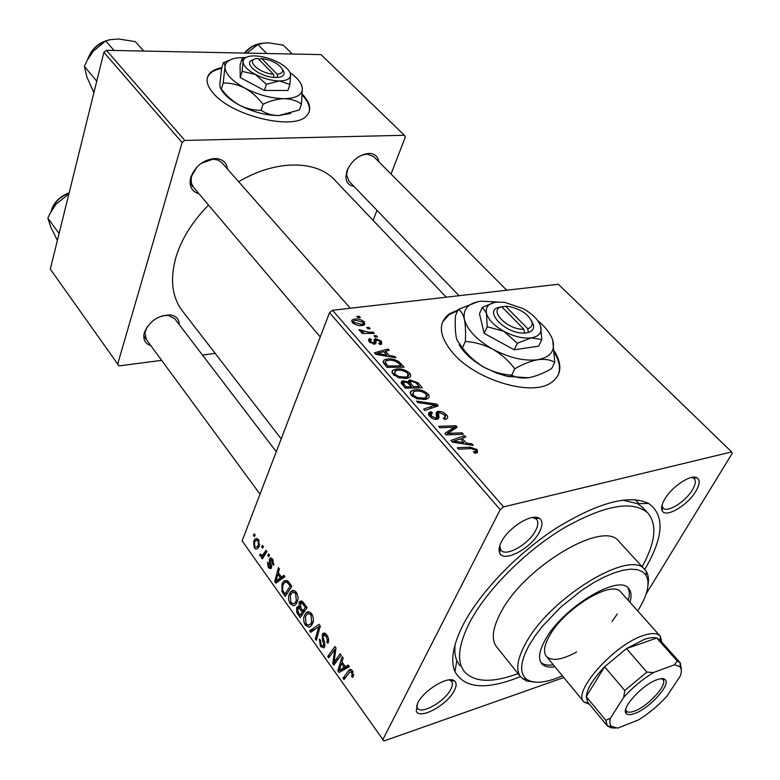 <?xml version="1.0" encoding="UTF-8"?>
<svg xmlns="http://www.w3.org/2000/svg" width="780" height="780" viewBox="0 0 780 780"><rect width="100%" height="100%" fill="white"/><g stroke="black" fill="none" stroke-linecap="round" stroke-linejoin="round"><path stroke-width="1.17" d="M458.026 310.001L449.494 313.755C437.424 322.959 438.808 336.336 453.668 353.906C476.444 379.977 529.99 396.172 550.027 383.409C561.385 376.194 562.887 365.508 554.541 351.341M457.665 310.83L449.134 314.584L442.552 321.974M695.916 491.147C687.804 505.313 665.623 518.398 662.21 510.861C660.884 508.297 661.703 504.445 664.658 499.307C671.746 486.671 691.109 473.84 696.989 477.779C700.196 479.915 699.835 484.37 695.916 491.147M661.957 505.459L663.068 508.063C667.329 513.133 685.649 501.686 692.455 489.811C695.565 484.468 696.13 480.685 694.151 478.491L691.675 477.428M454.243 690.749C447.174 705.178 419.016 720.34 416.237 710.99L417.631 703.141C423.774 690.212 448.422 675.373 454.399 680.852C456.748 682.724 456.7 686.029 454.243 690.749M416.637 705.344L417.436 708.23C421.502 714.792 444.795 701.532 450.723 689.413C452.605 685.805 452.887 683.095 451.552 681.291L449.144 679.887M539.448 531.989C531.365 548.301 503.519 563.179 499.658 552.991C498.44 550.27 499.015 546.585 501.374 541.934C508.287 527.592 532.028 512.899 539.302 518.31C542.812 520.777 542.861 525.33 539.448 531.989M499.707 545.912L500.984 550.261C506.142 557.164 528.879 544.089 535.616 530.517C538.249 525.428 538.541 521.654 536.494 519.207L532.535 517.491M198.949 193.772C192.494 191.88 189.579 187.317 190.213 180.063L190.837 177.216C195.341 166.043 203.336 159.793 214.793 158.467C222.3 158.74 226.531 162.289 227.506 169.094M197.008 166.959L191.753 175.822L191.197 178.357L191.441 183.358L193.537 187.385M150.784 345.579C145.558 343.921 143.267 340.236 143.92 334.523L144.378 332.534C149.555 321.067 158.203 315.198 170.313 314.935C176.182 315.9 179.166 319.147 179.273 324.665M147.322 326.635L144.905 332.728L146.367 339.573M353.983 186.381C348.777 185.503 346.066 182.257 345.862 176.66L347.022 170.703C351.79 160.397 359.083 154.635 368.901 153.406C374.673 153.562 377.969 156.341 378.797 161.743M347.929 168.568L346.564 174.72L348.913 181.106M520.435 676.601C486.369 690.349 464.539 688.672 454.925 671.56C450.255 660.377 453.063 644.641 463.359 624.37C480.168 592.03 517.696 553 556.686 527.885C598.455 502.408 629.08 494.257 648.58 503.432C665.028 515.161 663.741 537.196 644.728 569.527M455.149 644.29C454.379 650.715 454.945 656.185 456.836 660.699L459.849 665.759M335.361 180.677L334.347 179.614C315.841 159.88 275.506 159.695 238.66 181.73M208.533 205.082C192.582 221.266 181.75 238.534 176.046 256.883C169.748 279.289 171.961 297.424 182.686 311.298L281.2 438.867M221.881 67.626C216.314 68.708 212.238 70.648 209.664 73.457C205.15 78.809 206.524 85.595 213.788 93.805C232.996 116.434 294.284 130.64 306.511 115.888C311.844 110.146 310.469 102.931 302.377 94.243M221.656 68.396C216.079 69.478 212.004 71.428 209.43 74.236L207.334 77.756M329.531 312.702L332.543 310.284L503.568 506.893L500.204 509.652L329.531 312.702L242.112 540.891L383.887 741L563.813 677.557M503.568 506.893L731.659 451.922L732.127 453.502L646.142 593.941M396.103 369.086C400.891 368.345 405.395 369.691 409.627 373.132C411.148 375.073 411.07 376.545 409.402 377.559L406.848 378.417L398.609 377.754L392.301 373.308L392.008 371.572L392.866 370.247L396.103 369.086L395.343 370.88M389.24 355.543L394.66 356.44L395.869 357.805L375.775 354.334L374.419 352.794L388.099 349.021L389.21 350.279L385.466 351.253L389.24 355.543L388.81 356.587M477.223 449.602L477.428 452.702L474.815 453.238L473.372 451.854L475.371 451.532L475.361 449.875L470.857 448.607L458.562 449.183L457.304 447.74L470.028 447.154L477.223 449.602L475.478 453.2M438.194 411.294L442.514 411.898L446.248 414.56C447.983 416.423 448.13 417.865 446.716 418.88L444.678 419.552L443.293 418.216L445.234 417.466L444.395 414.794L439.53 412.61L438.506 413.205L439.023 417.212L438.097 419.006L433.709 419.094L429.741 416.432C428.181 414.619 428.123 413.224 429.565 412.25L431.194 411.762L432.539 413.088L431.379 413.419L431.574 416.149L435.737 418.022L436.663 417.261L436.195 414.628L436.819 411.752L438.194 411.294L436.361 415.321M416.608 401.115L436.781 404.108L438.292 405.815L424.778 410.485L423.589 409.12L435.181 405.122L417.865 402.568L416.608 401.115M414.356 389.883C419.152 389.074 423.715 390.429 428.025 393.949C429.634 396.016 429.526 397.576 427.713 398.629L425.334 399.428L417.037 398.824L411.392 395.411C409.831 393.403 409.89 391.862 411.548 390.799L414.356 389.883L413.517 391.794M356.879 316.358L359.258 316.378L360.311 317.577L357.962 317.577L356.879 316.358M332.543 310.284L558.383 284.271L731.659 451.922M410.065 379.938L417.944 382.785L422.38 387.816L405.298 388.157L401.193 383.136L401.71 381.322L403.143 380.845L408.379 381.985L408.876 380.338L410.065 379.938L408.535 383.458M466.313 443.05L471.919 443.869L473.265 445.39L452.439 442.162L450.938 440.447L464.627 435.61L465.855 437.005L462.101 438.272L466.313 443.05L465.748 444.229M451.61 433.202L462.169 432.841L463.408 434.236L446.101 434.909L444.824 433.436L454.467 427.157L439.861 427.762L438.633 426.358L455.881 425.724L457.158 427.177L447.593 433.475L451.61 433.202L450.908 434.723M381.303 341.084L381.722 344.058L380.006 344.565L378.719 343.356L380.055 342.947L379.889 341.201L376.243 339.992L375.765 343.717L374.731 344.068L369.31 341.884L368.891 339.066L370.178 338.618L371.465 339.827L370.558 340.139L370.744 341.757L373.396 342.859L374.176 342.615L374.137 339.476L375.57 338.588L381.303 341.084L379.909 344.468M398.824 361.618L404.118 367.146L387.124 367.351L383.273 362.671L383.974 360.048L386.938 359.093C390.741 358.469 394.7 359.307 398.824 361.618L398.268 362.934M354.442 319.118C358.03 318.601 361.374 319.576 364.484 322.043L364.621 324.841L362.68 325.465C358.966 326.05 355.514 325.055 352.326 322.491L352.209 319.81L354.442 319.118M366.707 327.502L369.096 327.512L370.168 328.731L367.809 328.75L366.707 327.502M368.335 332.144L373.24 332.202L374.332 333.44L362.115 333.421L361.023 332.173L363.568 332.192L359.356 330.525L359.024 329.638L368.335 332.144L367.819 333.43M373.981 335.741L376.369 335.741L377.452 336.97L375.082 336.999L373.981 335.741M268.642 553.917L269.558 555.184L268.661 556.676L267.735 555.38L268.642 553.917M262.548 545.395L263.455 546.653L262.567 548.145L261.651 546.858L262.548 545.395M296.351 592.381C298.223 595.842 298.516 599.069 297.229 602.082L295.62 604.666L293.69 605.728L290.228 603.779C288.327 600.239 288.044 596.973 289.399 593.97L290.911 591.581C292.529 589.856 294.343 590.129 296.351 592.381M283.949 575.308L284.963 576.712L275.798 583.148L274.687 581.568L278.47 567.645L279.396 568.942L278.323 572.705L281.473 577.122L283.949 575.308M303.381 602.452L307.076 607.63L300.241 617.672L296.731 612.388L296.654 607.864L297.307 606.83L299.189 606.655L299.101 602.579L299.949 601.39L301.47 600.98L303.381 602.452M319.059 624.37L320.307 626.125L316.31 640.37L315.334 638.986L318.747 626.779L310.615 632.326L309.572 630.854L319.059 624.37M353.233 676.377L352.609 677.362L351.507 676.075L352.102 675.139L351.741 672.175L349.694 672.097L344.058 679.565L343.034 678.112L348.748 670.508C349.781 669.025 351.029 669.133 352.492 670.829L353.233 676.377M340.119 653.806L341.143 655.239L333.84 665.135L332.787 663.643L334.796 649.408L328.721 657.891L327.707 656.467L334.912 646.532L335.975 648.014L333.996 662.279L340.119 653.806M500.204 509.652L382.658 740.025M348.192 665.087L349.303 666.646L339.037 672.477L337.808 670.742L342.157 656.653L343.171 658.076L341.942 661.879L345.413 666.754L348.192 665.087M326.83 634.969C328.76 637.913 329.121 640.682 327.912 643.266L326.849 642.028L327.415 639.863L326.118 636.314L323.544 635.222L323.037 637.104L324.675 642.798L324.587 647.039L324.08 647.858L320.492 646.532L319.312 639.122L320.473 640.117L321.155 645.158L323.31 646.133L323.69 644.114L322.569 640.458L322.228 634.403L324.119 632.98L326.83 634.969M311.678 613.801C313.599 617.331 313.892 620.597 312.565 623.6L311.054 626.028L308.919 627.208L305.37 625.17C303.43 621.562 303.147 618.267 304.541 615.264L305.974 613.012C307.651 611.169 309.553 611.432 311.678 613.801M273.634 565.383L272.59 564.428L272.181 560.362L270.68 559.679L271.352 567.938L270.865 568.717L268.437 567.782L267.452 562.195L268.427 563.306L268.924 566.738L270.368 566.855L269.295 561.142L269.939 558.168L272.678 559.309L273.634 565.383M289.175 582.611L291.856 586.355L285.217 596.447L281.921 591.542L281.96 583.957L283.52 581.451L287.615 580.885L289.175 582.611M258.58 539.594L259.311 546.136L257.839 548.506L255.859 549.149L254.27 547.843L253.656 541.222L255.06 538.97L258.58 539.594M266.029 550.251L266.945 551.538L262.334 558.948L261.427 557.671L262.382 556.15L260.14 556.101L259.662 554.921L260.559 554.044L260.9 554.96L262.85 554.873L266.029 550.251M254.29 533.861L255.177 535.1L254.309 536.591L253.402 535.324L254.29 533.861M103.886 52.299L106.412 50.32L184.792 140.429L182.101 142.565L103.886 52.299L50.29 269.129L119.018 365.898L161.645 360.36M202.478 355.056L215.192 353.398M184.792 140.429L404.381 135.272L405.317 137.095L391.034 174.028M376.994 210.327L373.113 220.35M404.381 135.272L320.999 54.6L106.412 50.32M182.101 142.565L117.575 364.445M309.085 112.115C310.401 107.074 308.149 101.439 302.318 95.209M221.978 162.825L217.981 160.036L213.008 159.198L201.25 163.303M174.769 318.747L168.334 315.344L162.006 315.88M373.62 156.546L367.01 154.089L361.169 155.395M642.154 566.719C655.629 542.158 657.462 524.17 647.634 512.772L642.398 507.263L637.64 503.714L622.645 500.117M557.866 375.814C560.771 369.223 559.689 361.608 554.639 352.969M335.556 662.815L332.787 663.643M335.839 649.106L334.796 649.408M330.34 655.688L327.707 656.467M336.511 661.518L333.996 662.279M339.251 670.293L337.808 670.742M348.67 665.759L345.413 666.754M341.152 669.123L344.185 667.397L341.425 663.517L339.183 670.478L341.152 669.123L349.294 666.627M348.826 665.974L344.185 667.397M346.525 668.226L339.183 670.478M342.81 663.088L341.425 663.517M353.574 675.431L351.507 676.075M353.701 674.642L352.102 675.139M353.057 671.765L351.741 672.175M345.793 677.245L343.034 678.112M351.634 669.893L348.445 670.878M328.487 641.55L326.849 642.028M328.546 641.209L327.034 641.648M328.624 639.512L327.415 639.863M327.454 635.934L326.118 636.314M322.003 646.084L320.492 646.532M324.977 645.313L323.573 645.723M324.88 643.773L323.69 644.114M325.445 633.487L322.228 634.403M316.826 638.557L315.334 638.986M320.239 626.359L318.747 626.779M315.169 629.284L309.572 630.854M309.777 626.974L308.919 627.208M306.93 624.741L305.37 625.17M308.568 625.209L310.323 624.283L311.62 622.187L310.986 615.147C309.338 613.441 307.895 613.343 306.647 614.845L305.448 616.746L306.023 623.795L308.568 625.209M313.151 621.758L311.62 622.187M312.283 614.786L310.986 615.147M297.921 612.066L296.731 612.388M300.271 606.899L296.654 607.864M300.046 606.421L299.189 606.655M302.66 601.633L299.101 602.579M300.076 615.147L302.192 612.027L298.877 608.176L297.619 609.141L298.447 612.856L300.076 615.147L302.386 614.523M304.512 611.393L302.192 612.027M300.739 607.678L298.877 608.176M302.991 610.857L305.302 607.444L302.533 603.681L300.436 603.31L300.963 608.01L302.991 610.857L305.311 610.223M306.686 607.074L305.302 607.444M303.976 603.291L302.533 603.681M273.985 564.086L272.59 564.428M273.195 560.118L272.181 560.362M271.586 567.021L268.437 567.782M271.615 566.553L270.368 566.855M271.567 565.763L270.562 566.007M270.309 560.908L269.295 561.142M271.82 558.324L269.49 558.889M284.719 580.573L283.901 581.11M279.923 580.252L274.687 581.568M284.68 576.322L281.473 577.122M277.67 579.755L280.381 577.843L277.865 574.324L275.915 581.207L277.67 579.755L282.282 578.594M284.953 576.703L280.381 577.843M280.04 580.174L275.915 581.207M279.23 573.983L277.865 574.324M283.15 591.23L281.921 591.542M283.92 583.459L281.96 583.957M285.041 593.95L290.121 586.209L288.922 584.522C287.225 582.065 285.665 581.597 284.222 583.128L282.857 585.332L282.613 590.187L285.041 593.95L287.225 593.385M291.496 585.858L290.121 586.209M290.296 584.171L288.922 584.522M301.402 600.971L300.017 601.341M294.333 605.553L293.69 605.728M291.808 603.359L290.228 603.779M291.535 593.424L289.399 593.97M293.348 603.749L294.938 602.901L296.312 600.688L295.678 593.726C294.128 592.108 292.753 592 291.554 593.404L290.287 595.423L290.862 602.404L293.348 603.749M297.785 600.298L296.312 600.688M296.965 593.395L295.678 593.726M255.557 540.793L253.656 541.222M254.748 546.78L257.069 547.033L258.365 545.015L258.131 540.706L255.762 540.589L254.534 542.471L254.748 546.78M259.701 544.713L258.365 545.015M259.096 540.481L258.131 540.706M263.318 546.478L261.651 546.858M263.425 557.193L261.427 557.671M264.361 555.682L262.382 556.15M264.781 554.999L260.14 556.101M260.744 554.668L259.662 554.921M269.412 554.98L267.735 555.38M255.07 534.953L253.402 535.324M358.781 317.577L359.258 316.378M417.271 384.306L417.944 382.785M401.758 384.052L403.143 380.845M407.94 382.99L408.379 381.985M406.136 386.792L411.479 386.685L407.111 382.522L404.352 382.142L403.601 382.395L404.177 384.54L406.136 386.792L405.551 388.157M410.885 388.05L411.479 386.685M403.494 386.1L404.177 384.54M413.478 386.646L419.231 386.529L415.857 382.805L411.167 381.244L410.319 381.517L411.04 383.867L413.478 386.646L412.883 388.011M418.626 387.894L419.231 386.529M410.368 385.408L411.04 383.867M425.597 399.38L428.025 393.949M417.29 397.576L424.232 398.093L426.007 397.507L426.173 394.144C422.672 391.502 419.065 390.526 415.34 391.228L413.39 391.872L413.224 395.158L417.29 397.576L416.783 398.736M423.54 399.643L424.232 398.093M412.61 396.562L413.224 395.158M435.591 406.75L436.781 404.108M434.236 407.219L435.181 405.122M445.39 416.432L446.248 414.56M444.395 419.279L445.234 417.466M436.663 417.261L438.506 413.205M438.243 418.918L439.023 417.212M429.117 415.633L430.852 411.811M429.312 415.906L431.194 411.762M430.93 417.583L431.574 416.149M435.103 419.416L435.737 418.022M435.659 419.465L436.449 417.709M474.308 452.751L474.815 451.717M469.297 448.675L470.028 447.154M471.334 445.097L471.919 443.869M463.603 437.765L464.627 435.61M461.37 439.813L462.101 438.272M457.665 441.665L463.846 442.63L460.493 438.818L453.541 441.168L457.665 441.665L457.09 442.884M463.271 443.849L463.846 442.63M453.034 442.26L453.541 441.168M461.477 434.314L462.169 432.841M453.151 429.985L454.467 427.157M454.262 429.205L455.881 425.724M446.94 434.879L447.593 433.475M374.459 344.097L375.999 340.324M369.008 341.513L370.178 338.618M370.315 342.81L370.744 341.757M372.938 343.99L373.396 342.859M373.571 344.087L374.176 342.615M374.302 341.698L375.57 338.588M394.202 357.523L394.66 356.44M387.377 350.756L388.099 349.021M384.823 352.784L385.466 351.253M380.903 354.071L386.87 355.105L383.857 351.683L376.915 353.506L380.903 354.071L380.455 355.154M386.422 356.177L386.87 355.105M376.516 354.471L376.915 353.506M400.267 365.04L400.92 363.529M386.217 360.818L386.938 359.093M387.991 366.025L401.008 365.878L399.565 364.24C396.211 360.945 392.34 359.658 387.962 360.38L385.788 361.043L385.213 362.515L387.991 366.025L387.436 367.341M400.452 367.195L401.008 365.878M384.462 364.299L385.213 362.515M407.384 378.319L409.627 373.132M398.892 376.555L405.785 377.101L407.657 376.496L407.784 373.308C404.352 370.724 400.774 369.749 397.059 370.393L395.011 371.065L394.894 374.176L398.892 376.555L398.404 377.686M405.142 378.602L405.785 377.101M394.3 375.57L394.894 374.176M363.139 325.387L364.484 322.043M353.75 322.374L361.442 324.275L363.11 323.758L363.11 322.208L355.495 320.317L353.779 320.834L353.33 323.427M360.925 325.572L361.442 324.275M368.599 328.741L369.096 327.512M372.743 333.44L373.24 332.202M363.07 333.421L363.568 332.192M360.604 331.334L361.169 329.911M360.994 331.49L361.364 330.564M375.863 336.989L376.369 335.741M629.938 602.248C631.78 596.047 631.312 591.416 628.543 588.364C618.404 573.797 562.185 608.039 545.191 639.941C539.068 650.998 537.927 658.925 541.759 663.712C544.411 666.656 548.818 667.69 554.98 666.822M540.881 662.474C543.621 664.823 547.774 665.613 553.342 664.833M637.708 610.954L638.644 609.443C647.77 594.341 650.227 582.943 646.015 575.25L642.525 571.73L637.416 569.673L630.796 569.176L622.83 570.287L613.714 572.998L603.7 577.268L593.102 582.982L582.221 589.972L560.966 606.947L542.558 626.125L535.139 635.807L529.21 645.158C520.211 661.81 519.265 673.14 526.373 679.126C533.764 684.177 545.776 683.085 562.409 675.841M534.836 682.159L526.276 680.862L520.865 677.147C515.521 670.41 517.062 659.275 525.486 643.734C549.354 597.997 630.376 548.73 644.767 569.575L646.327 571.555C648.365 574.909 648.941 579.257 648.053 584.61M619.125 541.632L618.647 541.115C603.515 519.577 523.273 567.352 500.467 613.158C492.394 628.709 491.137 639.98 496.704 646.99L520.494 676.679M647.634 512.772C632.278 499.98 604.051 505.245 562.955 528.567C524.599 551.792 486.349 590.47 469.657 622.469C458.24 645.118 456.524 661.547 464.5 671.775C474.552 682.471 492.404 683.085 518.047 673.618M617.292 613.928L612.076 621.484M576.654 652.002C561.922 659.948 551.86 661.45 546.458 656.487C543.143 652.343 544.118 645.508 549.413 635.973C563.999 608.654 612.008 579.462 620.753 591.981L660.397 636.363L661.781 642.106M628.212 600.327C629.811 594.925 629.655 590.704 627.744 587.633M96.749 81.149L84.367 66.436L87.253 60.226L93.073 51.422L105.69 40.872L110.75 39.575L118.599 39.01L135.242 41.593L143.754 51.061M114.094 50.476L105.69 40.872M93.892 92.742L86.872 76.966L84.367 66.436M266.77 53.518L257.907 44.587L263.64 43.085L268.651 42.832L283.384 45.211L292.305 54.035M246.792 53.118L257.907 44.587M68.425 195.751L67.704 194.795L68.776 194.327M59.085 233.571L47.873 218.195L49.891 213.72L56.023 204.155L67.704 194.795M57.379 240.454L50.593 226.561L47.873 218.195M635.066 713.368C630.62 715.065 627.656 715.104 626.174 713.486C620.587 708.62 642.213 684.733 656.828 679.789C660.913 678.298 663.692 678.239 665.174 679.624C671.209 684.304 649.876 708.084 635.066 713.368M625.726 709.264L626.447 711.165C627.871 712.608 630.611 712.55 634.696 710.999C648.443 706.115 668.284 684.079 662.864 679.556L661.206 678.668M589.543 704.369L583.889 701.922C571.886 692.152 614.377 644.329 643.51 635.466C651.544 632.794 657.033 632.931 659.968 635.866M659.948 640.048L656.76 638.059C653.698 637.172 649.496 637.64 644.153 639.463L626.467 648.609L604.597 666.764L586.238 696.676L587.788 702.244L607.054 725.575M623.717 697.31L624.78 690.514L604.597 666.764C593.2 678.775 587.077 688.75 586.238 696.676L605.855 720.379L610.506 718.087C609.453 721.832 609.736 724.571 611.354 726.307L617.682 728.14L638.567 719.872C648.931 713.427 658.398 705.539 666.949 696.189L680.345 675.889C681.74 671.755 681.603 668.704 679.945 666.744L674.524 664.755L653.455 672.545C642.574 679.175 632.658 687.433 623.717 697.31L610.506 718.087M674.524 664.755L677.176 660.972L656.76 638.059L626.467 648.609L646.893 672.106L653.455 672.545M615.488 728.101L611.267 727.818L607.405 725.985L605.855 720.379M609.921 726.19L611.267 727.818M677.176 660.972L680.209 662.776L681.457 669.308M624.78 690.514L646.893 672.106M500.799 306.95L499.229 307.261L501.784 306.755L523.867 329.257L524.589 333.148L528.343 332.494C532.516 331.198 534.212 328.663 533.413 324.87L531.57 320.911M501.784 306.755C487.841 309.728 507.507 330.067 523.867 329.257M499.229 307.261C482.703 310.45 505.635 334.279 524.492 333.04M541.798 339.661L540.647 326.235C538.405 319.81 532.565 313.93 523.117 308.617L504.533 302.308L496.373 302.152C488.582 303.322 485.277 307.037 486.447 313.277L487.188 326.723L484.156 333.323L514.186 349.82L538.629 346.144L541.798 339.661L531.394 337.837C538.804 336.502 541.954 332.865 540.823 326.927L540.647 326.235M494.569 302.445L482.44 307.242L479.476 313.774L484.156 333.323M482.44 307.242L486.447 313.277C488.368 319.741 494.188 325.757 503.929 331.344L517.325 343.258L514.186 349.82M487.188 326.723L503.929 331.344C513.962 336.599 523.117 338.764 531.394 337.837L517.325 343.258M497.796 302.016L481.026 301.177C468.273 303.049 462.735 309.104 464.392 319.332C467.298 329.979 476.746 339.924 492.736 349.177C509.272 357.874 524.326 361.384 537.888 359.697C549.89 357.337 554.95 351.312 553.088 341.601L552.737 340.285C550.592 333.635 545.571 327.044 537.644 320.522M477.906 301.694L458.279 309.445C460.96 310.625 462.998 313.921 464.392 319.332C465.543 325.172 465.865 332.563 465.328 341.494C474.659 342.02 483.795 344.584 492.736 349.177C501.355 354.227 508.697 360.769 514.79 368.813C523 364.084 530.702 361.052 537.888 359.697C544.83 358.829 550.456 359.716 554.765 362.349L552.737 340.285M554.765 362.349L551.635 368.599C543.728 373.201 536.201 376.214 529.064 377.637C522.678 378.553 517.276 377.93 512.85 375.745L511.7 375.2C502.223 374.566 493.067 371.953 484.234 367.36C475.732 362.359 468.458 355.875 462.423 347.919L456.992 340.119L456.29 337.428C455.198 331.539 454.925 324.324 455.471 315.773L458.279 309.445M465.328 341.494L462.423 347.919M514.79 368.813L511.7 375.2M459.176 344.74C464.11 353.125 472.465 360.672 484.234 367.36L496.577 373.074L507.439 376.389L528.469 377.735M528.343 332.494L527.728 328.721L505.635 306.277L501.842 306.823M527.728 328.721C531.239 327.561 532.652 325.367 531.97 322.13C528.596 314.35 520.923 309.143 508.969 306.52L505.635 306.277M502.564 307.554L502.973 306.677M273.497 74.227C258.2 73.193 244.432 59.046 257.907 58.441L273.497 74.227L274.072 77.454L277.709 77.405C282.955 76.83 284.973 74.851 283.744 71.458L282.613 69.625M253.831 59.621C241.507 61.805 257.995 76.508 274.004 77.386M246.012 57.427L241.956 59.026L243.077 61.776L242.131 71.399L255.314 74.422L266.409 84.279L279.337 80.944L289.926 84.377L290.569 74.743L289.809 72.218M289.926 84.377L287.918 90.47L264.44 90.451L240.23 77.581L240.084 65.149L241.956 59.026M242.131 71.399L240.23 77.581M266.409 84.279L264.44 90.451M245.788 57.554L239.109 57.681C230.012 58.627 225.284 61.796 224.932 67.187C225.371 73.993 231.982 80.954 244.764 88.062C258.141 94.897 271.294 98.426 284.232 98.67C296.478 98.309 302.523 94.819 302.367 88.198L301.519 84.962C299.715 80.876 295.873 76.752 289.994 72.618M229.837 60.099L223.373 62.644C224.367 62.322 224.884 63.833 224.932 67.187L223.178 83.041C230.393 82.856 237.588 84.532 244.764 88.062C251.706 92.02 257.79 97.432 263.006 104.286C270.28 100.786 277.358 98.914 284.232 98.67C290.95 98.885 296.692 100.678 301.45 104.052L302.367 88.198L301.09 84.035M301.45 104.052L299.462 109.951L278.665 115.567C271.966 115.44 266.107 113.675 261.076 110.302C253.763 110.409 246.548 108.693 239.45 105.163C232.567 101.224 226.541 95.862 221.364 89.076L220.214 87.916L219.843 84.162L221.598 68.572L223.373 62.644M223.178 83.041L221.364 89.076M263.006 104.286L261.076 110.302M221.335 89.583C224.347 95.023 230.383 100.21 239.45 105.163C252.72 111.969 265.795 115.44 278.665 115.567L290.628 113.441M255.314 74.422C263.445 78.556 271.45 80.73 279.337 80.944C286.845 80.808 290.579 78.741 290.569 74.743L290.043 72.725C288.366 69.127 284.427 65.657 278.216 62.322C270.338 58.325 262.509 56.179 254.738 55.877L251.696 55.975C246.08 56.54 243.214 58.48 243.077 61.776C243.448 65.91 247.523 70.122 255.314 74.422M277.709 77.405L277.202 74.256L261.69 58.5L258.804 59.251M277.202 74.256C281.648 73.72 283.345 72.004 282.292 69.088C278.714 63.667 271.84 60.138 261.69 58.5M259.623 60.089L259.886 59.27M334.873 656.828L333.587 657.218M335.459 652.168L334.21 652.538M338.364 659.012L335.634 659.831M323.837 640.087L322.569 640.458M319.225 630.006L317.655 630.454M299.267 614.006L297.901 614.377M302.006 609.472L300.641 609.843M304.882 604.568L303.508 604.929M271.089 563.93L270.133 564.164M284.339 592.956L282.994 593.307M266.224 552.698L264.147 553.186M430.619 408.466L431.603 406.273M436.858 419.396L438.691 415.379M447.661 433.436L449.017 430.511M450.548 431.779L452.107 428.425M375.043 344.009L376.067 341.523M385.71 365.723L386.363 364.162M104.949 41.33C96.779 44.791 91.202 50.515 88.198 58.5M261.378 43.504C255.138 44.411 249.61 47.599 244.793 53.079M69.079 193.118C59.933 196.726 54.015 202.683 51.334 210.98M449.134 314.584L449.494 313.755M662.493 507.302L662.21 510.861M416.949 707.362L416.237 710.99M500.253 549.139L499.658 552.991M661.703 506.649L662.474 507.449M191.197 178.357L190.213 180.063M144.905 332.728L143.92 334.523M346.564 174.72L345.862 176.66M456.836 660.699L454.925 671.56M446.228 297.19L334.347 179.614M209.43 74.236L209.664 73.457M635.222 499.697L638.995 503.675L635.222 499.697M637.64 503.714L648.58 503.432M367.01 154.089L368.901 153.406M168.334 315.344L170.313 314.935M213.008 159.198L214.793 158.467M534.797 517.286L535.743 518.359M692.893 477.223L693.586 477.916M450.421 679.819L451.045 680.628M535.441 518.359L539.302 518.31M450.83 680.608L454.399 680.852M693.361 477.925L696.989 477.779M351.215 671.629L352.716 671.161M348.748 670.508L351.351 669.708M324.519 634.949L326.401 634.413M323.31 646.133L324.958 645.655M322.774 633.535L324.529 633.038M305.974 613.012L309.592 612.027M310.323 624.283L312.536 623.668M309.689 614.006L311.474 613.529M297.307 606.83L298.73 606.44M299.735 601.585L301.724 601.058M301.587 603.008L303.42 602.521M271.235 559.543L272.61 559.211M270.163 567.177L271.606 566.826M269.939 558.168L271.069 557.905M276.13 580.993L280.39 579.92M283.52 581.451L287.079 580.544M286.933 582.446L288.707 581.997M290.911 591.581L294.362 590.684M294.938 602.901L297.112 602.326M294.46 592.644L296.215 592.196M255.06 538.97L257.273 538.473M257.069 547.033L259.135 546.556M257.566 540.179L258.785 539.906M262.85 554.873L265.219 554.307M401.71 381.322L401.086 382.785M408.876 380.338L408.291 381.673M403.24 383.214L402.49 384.95M409.997 382.258L409.198 384.101M411.548 390.799L410.329 393.578M412.503 393.89L411.694 395.733M426.007 397.507L425.129 399.457M444.824 417.787L444.22 419.104M429.565 412.25L428.571 414.463M430.774 414.745L429.926 416.637M436.293 417.836L435.552 419.455M436.819 411.752L435.991 413.575M475.371 451.532L474.63 453.063M452.712 428.074L451.181 431.36M380.055 342.947L379.558 344.136M368.891 339.066L368.394 340.285M370.247 340.909L369.691 342.284M374.566 338.93L374.078 340.129M383.974 360.048L383.077 362.183M385.193 362.466L384.442 364.27M393.149 370.042L392.048 372.645M394.192 372.967L393.422 374.79M407.657 376.496L406.819 378.417M352.209 319.81L351.634 321.282M353.398 321.779L352.892 323.066M363.11 323.758L362.417 325.484M646.015 575.25L646.327 571.555M644.767 569.575L618.647 541.115M526.373 679.126L522.697 678.892M109.736 39.77C98.767 42.266 91.426 48.789 87.74 59.329M350.308 308.236L221.774 162.591M320.248 336.94L190.096 183.32M373.444 156.37L506.708 290.219M348.738 180.931L459.03 295.718M262.694 43.241C255.801 43.68 249.698 46.956 244.384 53.069M143.774 336.043L260.023 494.14M174.632 318.581L276.276 451.717M51.158 210.98C53.771 202.429 59.777 196.365 69.157 192.787M626.379 711.087L626.174 713.486M625.55 710.092L626.447 711.165M660.104 640.224L660.397 636.363M583.664 701.649L546.224 656.194M588.139 702.663L584.347 702.39M659.724 639.795L680.062 662.61M662.044 678.62L662.795 679.477L665.174 679.624M611.354 726.307L607.405 725.985M679.945 666.744L680.209 662.776M509.223 376.779L512.85 375.745M531.97 322.13L533.413 324.87M301.519 84.962L301.918 85.615M282.292 69.088L283.744 71.458"/></g></svg>
